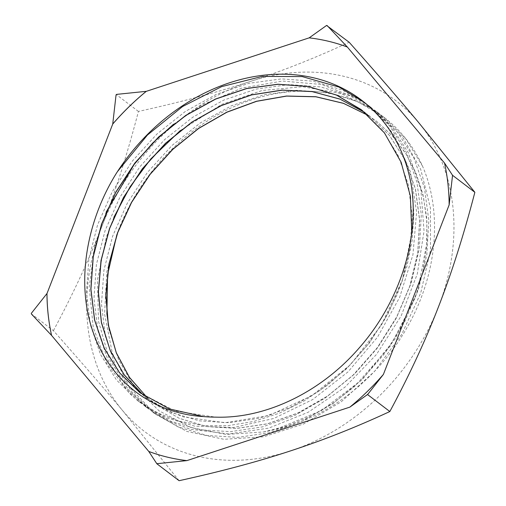 <?xml version="1.0" encoding="UTF-8"?>
<svg xmlns="http://www.w3.org/2000/svg" width="506" height="506" viewBox="0 0 506 506"><rect width="100%" height="100%" fill="white"/><g stroke="black" fill="none" stroke-linecap="round" stroke-linejoin="round"><path stroke-width="0.38" stroke-dasharray="2.53 1.9" d="M179.099 480.7L122.452 410.398C103.079 387.261 80.062 360.677 53.396 330.652L31.138 313.695M53.396 330.652C72.788 294.618 89.024 259.654 102.117 225.758C115.292 191.938 127.392 153.824 138.423 111.428C180.307 102.231 217.491 92.282 249.996 81.561C282.588 70.91 315.643 57.81 349.159 42.251M138.423 111.428L116.165 94.47M186.935 460.631A227.472 184.076 127.3 0 1 148.789 451.46M383.421 374.44A227.472 184.076 127.3 0 1 349.886 407.147M444.559 163.065A227.472 184.076 127.3 0 1 449.17 204.93M290.672 450.84A207.719 168.087 -52.7 0 0 438.55 306.636A207.719 168.087 -52.7 0 0 418.215 122.003A207.719 168.087 -52.7 0 0 249.996 81.561A207.719 168.087 -52.7 0 0 102.117 225.758A207.719 168.087 -52.7 0 0 122.452 410.398A207.719 168.087 -52.7 0 0 290.672 450.84M116.88 234.613L118.606 229.724A187.353 151.61 127.3 0 1 383.845 117.152A187.353 151.61 127.3 0 1 422.567 166.234C442.687 212.507 437.171 273.91 408.108 325.63C379.683 377.425 328.679 417.76 276.01 429.335A179.649 145.374 127.3 0 1 263.436 431.96L226.157 434.445L191.186 427.608L159.074 410.84L133.413 385.395L118.606 359.772L109.378 330.532M263.436 431.972L287.338 425.881L310.848 416.115L333.416 402.921L354.51 386.546L390.411 345.889L415.198 297.87L422.681 272.437L426.621 246.846L426.893 221.666L423.535 197.466L416.615 174.81L406.242 154.235L392.688 136.177L376.281 121.054L368.393 115.532M147.556 398.026L154.83 404.041L179.25 418.31L206.897 426.526L236.726 428.348L267.547 423.762L298.186 412.864L327.464 396.116L354.225 374.149L377.438 347.767L396.236 318.021L409.816 286.016L417.722 252.987L419.6 220.199L415.363 188.902L405.211 160.275L389.456 135.456L368.754 115.336L364.737 112.402M143.615 395.401L147.309 398.33L164.406 409.107L183.292 416.881L224.942 422.757L268.996 415.515L311.955 395.629L350.456 364.725L381.41 325.118L402.422 279.963L411.783 232.722M116.627 172.875L117.455 171.61M363.004 101.295L380.626 117.392L394.712 136.082L410.391 171.724L416.615 212.077L412.921 254.79L399.664 297.319L377.539 337.135L347.976 371.916L312.683 399.544L273.816 418.468L233.696 427.481L194.721 426.16L165.841 417.564L140.32 402.687L129.384 393.288L106.968 363.732L93.268 327.673L89.227 287.212L94.995 244.809L106.171 212.052M173.457 124.286L202.058 104.989L241.874 88.057L282.563 81.049L321.708 84.508L357.034 98.139L371.1 107.443L392.017 127.607L408.146 152.363L420.91 189.737L424.041 231.097L417.273 274.024L401.125 315.978L376.483 354.44L344.915 387.191L308.255 412.219L268.737 428.133L228.725 433.908L190.598 429.309L168.068 420.865L147.847 408.399L128.973 390.543L109.188 358.722L98.449 321.032L97.506 279.691L106.33 237.2L113.894 217.283M180.37 130.491L221.856 104.356L262.203 90.473L302.664 86.728L340.848 93.452L374.516 110.163L378.621 113.161L403.206 138.011L420.688 169.263L430.461 208.149L430.486 250.274L420.682 293.164L401.751 334.289L374.737 371.176L341.354 401.701L303.543 423.984L263.607 436.798L223.937 439.297L186.891 431.454L155.367 414.123L129.34 387.027L112.313 353.125L104.597 314.036L106.766 272.064L118.606 229.724M276.01 429.335L321.386 410.568L362.353 379.443L395.376 338.533L417.577 291.361L427.064 241.944L426.691 217.713L422.921 194.487L415.843 172.767L405.553 153.046L392.289 135.716L376.369 121.13L368.438 115.57M147.335 397.83L154.918 404.123L179.352 418.373L206.992 426.602L236.821 428.418L267.649 423.826L298.281 412.94L327.553 396.179L354.327 374.225L377.533 347.837L396.325 318.091L409.917 286.092L417.804 253.057L419.702 220.268L415.458 188.978L405.3 160.351L389.557 135.526L368.842 115.419L364.889 112.528M143.331 395.167L147.398 398.405L171.736 412.605L199.275 420.84L228.971 422.719L259.686 418.203L290.229 407.475L319.431 390.872L346.18 369.102L369.418 342.929L388.273 313.359L402.023 281.538L410.088 248.642L412.226 215.923L408.279 184.652L398.418 155.981L383.029 131.01L362.631 110.706M140.535 393.181L175.411 411.068L215.626 417.146M422.58 166.221L405.806 138.84L383.352 116.772L357.413 101.542L328.078 92.623L296.51 90.315L263.879 94.774L231.438 105.748L200.439 122.85L172.046 145.418L147.341 172.533L127.297 203.21L112.617 236.22L103.907 270.293L101.485 304.125L105.387 336.408L115.539 365.87L131.459 391.416L152.578 412.017L178.061 426.887L206.903 435.476L238.016 437.374L270.172 432.598L302.133 421.251L332.67 403.782L360.601 380.892L384.813 353.384L404.42 322.366L418.607 289.002L426.843 254.562L428.829 220.376L424.407 187.745L413.826 157.904L397.425 132.022L375.832 111.061L349.899 95.805L320.564 86.906L288.989 84.597L256.365 89.043L223.924 100.036L192.919 117.114L164.539 139.688L139.827 166.816L119.777 197.479L105.109 230.496L96.38 264.568L93.971 298.395L97.879 330.684L108.012 360.145L123.951 385.686L145.051 406.299L170.547 421.156L199.389 429.746L230.496 431.662L262.658 426.862L294.618 415.54L325.149 398.058L353.087 375.161L377.299 347.666L396.894 316.636L411.1 283.278L419.322 248.838L421.308 214.645L416.9 182.021L406.299 152.186L389.911 126.285L368.311 105.343L342.372 90.081L313.056 81.169L281.469 78.885L248.851 83.307L216.416 94.312L185.398 111.396L157.018 133.957L132.319 161.098L112.25 191.749L97.601 224.765L88.866 258.844L86.444 292.67L90.372 324.953L100.485 354.428L116.437 379.949L137.537 400.575L157.41 412.858L179.554 421.232L203.399 425.54L228.383 425.603L253.904 421.441L279.337 413.181L304.043 400.992L327.445 385.142L348.976 366.059L368.096 344.188L384.326 320.02L397.311 294.163L406.71 267.25L412.257 239.907L413.864 212.792L411.492 186.562M137.543 400.569L140.326 402.681M145.058 406.293L147.841 408.405M152.578 412.017L155.355 414.129M361.581 100.201L363.58 101.719M368.317 105.33L371.1 107.443M375.838 111.054L378.614 113.167M383.352 116.778L383.845 117.152"/><path stroke-width="0.76" d="M51.568 335.415A227.472 184.076 127.3 0 1 46.957 293.543L31.315 313.359A239.648 193.931 -52.7 0 0 31.385 313.979L51.593 335.434A227.472 184.076 127.3 0 1 46.982 293.562L112.73 124.059A227.472 184.076 127.3 0 1 146.266 91.352L309.185 37.849A227.472 184.076 127.3 0 1 347.331 47.02L327.154 25.578A239.648 193.931 -52.7 0 0 326.585 25.445L309.185 37.849A227.472 184.076 127.3 0 1 347.356 47.039L444.534 163.04A227.472 184.076 127.3 0 1 449.145 204.911L452.503 175.746A239.648 193.931 -52.7 0 0 452.434 175.127L444.534 163.04M31.315 313.359L31.385 313.979M156.664 463.528A239.648 193.931 -52.7 0 0 157.233 463.66L186.91 460.612A227.472 184.076 127.3 0 1 148.764 451.441L156.841 463.749L179.099 480.7C220.977 471.51 258.168 461.554 290.672 450.84C323.258 440.188 356.313 427.083 389.835 411.53L367.577 394.572L383.396 374.421A227.472 184.076 127.3 0 1 349.855 407.121L367.261 394.724A239.648 193.931 -52.7 0 0 367.754 394.237M148.777 451.447L51.593 335.434M112.705 124.033A227.472 184.076 127.3 0 1 146.24 91.333L116.557 94.388A239.648 193.931 -52.7 0 0 116.064 94.869L112.73 124.059M116.557 94.388L116.064 94.869M389.835 411.53C409.227 375.496 425.464 340.532 438.55 306.636C451.731 272.816 463.831 234.702 474.862 192.305L418.215 122.003C398.848 98.86 375.825 72.276 349.159 42.251L326.585 25.445M452.503 175.746L452.434 175.127M449.145 204.911L383.396 374.421M474.862 192.305L452.604 175.348M367.261 394.724L367.577 394.572M349.855 407.121L186.91 460.612M156.841 463.749L157.233 463.66M109.378 330.532L106.892 313.979L107.582 274.657L116.88 234.613M116.627 172.875C85.097 223.45 76.09 285.15 93.414 333.005C110.068 381.05 152.477 413.611 203.431 416.565A179.649 145.374 -52.7 0 0 215.626 417.134C265.935 418.873 321.24 391.929 359.323 347.799C399.379 302.297 419.506 239.888 411.492 186.562A187.353 151.61 127.3 0 0 361.581 100.201A187.353 151.61 127.3 0 0 116.639 172.881M368.393 115.532L343.454 103.313L315.833 96.716L286.485 96.032L256.434 101.27L226.732 112.18L198.441 128.461L172.514 149.472L149.89 174.469L131.358 202.596L117.525 232.817L108.935 264.075L105.836 295.276L108.322 325.288L116.361 353.049L129.58 377.596L147.556 398.026M364.737 112.402L339.792 99.031L311.892 91.516L282.07 90.093L251.4 94.894L221.002 105.64L192.008 121.99L165.456 143.331L142.306 168.827L123.445 197.587L109.505 228.516L101.023 260.47L98.322 292.278L101.421 322.758L110.289 350.759L124.527 375.288L143.615 395.401M411.783 232.722L410.366 196.056L401.106 162.23L384.471 132.933L361.233 109.625L336.357 94.989L308.224 86.444L277.933 84.23L246.643 88.48L215.524 99.018L185.784 115.387L158.561 137.025L134.855 163.027L115.615 192.419L101.548 224.076L93.161 256.738L90.84 289.166L94.584 320.121L104.287 348.368L119.568 372.846L139.789 392.612L169.447 408.949L203.431 416.565M117.455 171.61L147.493 134.982L182.584 106.519L221.634 86.627L262.304 76.406L302.19 76.583L338.957 87.057L363.004 101.295M106.171 212.052L134.286 164.248L152.711 143.008L173.457 124.286M113.894 217.283L130.112 186.765L150.908 158.808L180.37 130.491M368.438 115.57L343.523 103.369L315.927 96.798L286.617 96.096L256.599 101.32L226.928 112.212L198.656 128.442L172.755 149.422L150.118 174.361L131.579 202.438L117.727 232.621L109.081 263.841L105.937 295.004L108.354 325.016L116.31 352.777L129.46 377.343L147.335 397.83M364.889 112.528L339.994 99.132L312.126 91.611L282.335 90.163L251.697 94.907L221.324 105.621L192.331 121.895L165.785 143.179L142.616 168.625L123.717 197.321L109.745 228.206L101.187 260.128L98.411 291.911L101.44 322.392L110.194 350.418L124.349 374.971L143.331 395.167M362.631 110.706L336.446 95.065L308.318 86.507L278.028 84.312L246.732 88.544L215.626 99.087L185.873 115.463L158.65 137.088L134.957 163.109L115.703 192.489L101.649 224.145L93.262 256.814L90.928 289.242L94.685 320.19L104.375 348.444L119.663 372.909L140.535 393.181"/></g></svg>
